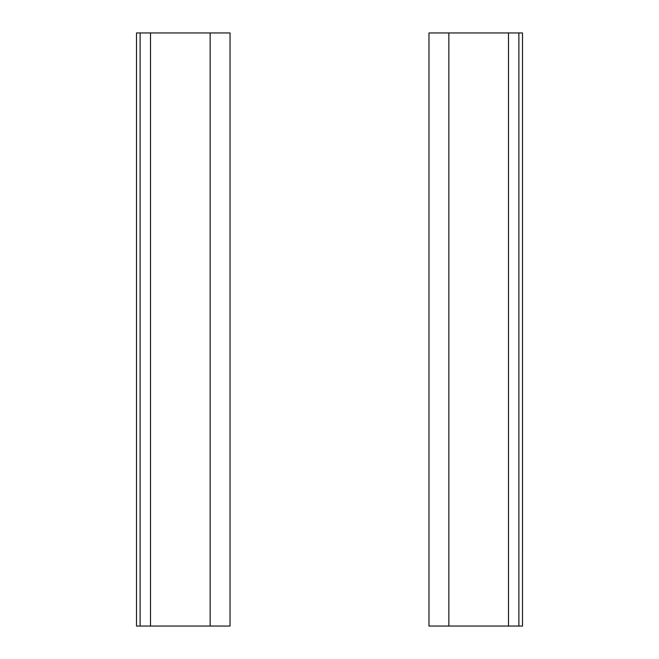 <?xml version="1.0" encoding="UTF-8"?>
<svg xmlns="http://www.w3.org/2000/svg" width="659" height="659" viewBox="0 0 659 659"><rect width="100%" height="100%" fill="white"/><g stroke="black" fill="none" stroke-linecap="round" stroke-linejoin="round"><path stroke-width="0.99" d="M518.88 626.05L518.88 32.95L522.505 32.95L522.513 626.05L448.853 626.05L448.853 32.95L508.509 32.95L508.509 626.05M518.88 32.95L508.509 32.95M448.853 626.05L428.968 626.05L428.968 32.95L448.853 32.95M136.487 626.05L210.147 626.05L210.147 32.95L136.495 32.95L136.487 626.05M210.147 626.05L230.032 626.05L230.032 32.95L210.147 32.95M140.12 626.05L140.12 32.95M150.491 626.05L150.491 32.95"/></g></svg>
